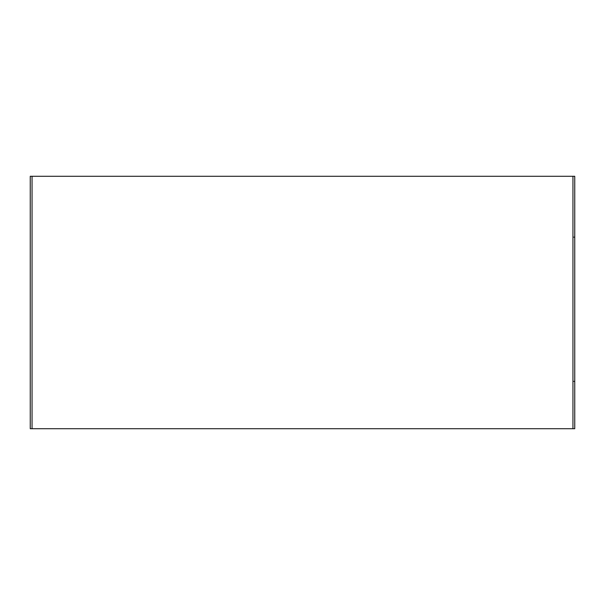 <?xml version="1.0" encoding="UTF-8"?>
<svg xmlns="http://www.w3.org/2000/svg" width="605" height="605" viewBox="0 0 605 605"><rect width="100%" height="100%" fill="white"/><g stroke="black" fill="none" stroke-linecap="round" stroke-linejoin="round"><path stroke-width="0.91" d="M30.25 428.711L30.25 176.289L574.75 176.289L574.75 428.711L30.25 428.711M574.75 363.212L574.75 386.028M574.75 223.623L574.75 241.788M573.85 381.377L574.75 381.377M573.85 237.145L574.75 237.145M32.05 428.711L32.05 176.289M572.95 176.289L572.95 428.711"/></g></svg>
